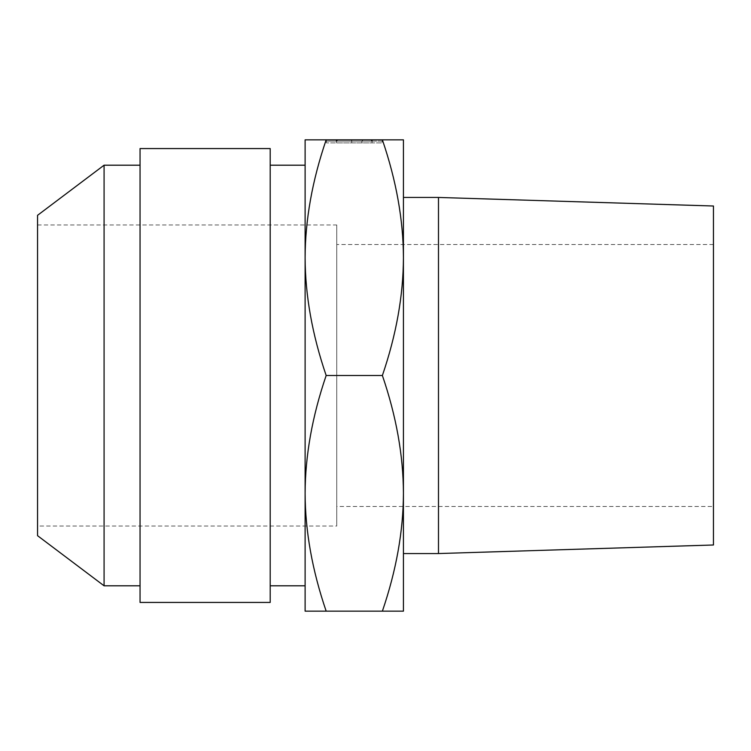 <?xml version="1.0" encoding="UTF-8"?>
<svg xmlns="http://www.w3.org/2000/svg" width="751" height="751" viewBox="0 0 751 751"><rect width="100%" height="100%" fill="white"/><g stroke="black" fill="none" stroke-linecap="round" stroke-linejoin="round"><path stroke-width="0.56" stroke-dasharray="3.75 2.82" d="M37.55 535.679L37.55 215.321M37.55 526.038L37.55 224.962L37.55 526.038L336.748 526.038L336.748 224.962L336.748 526.038M104.079 585.808L104.079 165.192M140.052 585.808L140.052 165.192L140.052 585.808M140.052 602.433L140.052 148.567M270.2 602.433L270.2 148.567M270.2 585.808L270.2 165.192L270.2 585.808M305.113 585.808L305.113 165.192M382.381 611.154C396.293 570.45 403.306 531.173 403.428 493.332L403.428 611.154L305.113 611.154L305.113 257.668L305.113 493.332C305.235 455.481 312.256 416.204 326.169 375.5C312.256 334.796 305.235 295.519 305.113 257.668L305.113 139.846L326.169 139.846C312.256 180.54 305.235 219.818 305.113 257.668M326.169 611.154C312.256 570.45 305.235 531.173 305.113 493.332M382.381 139.846L403.428 139.846L403.428 257.668C403.306 219.818 396.293 180.54 382.381 139.846L326.169 139.846M372.017 139.846L336.532 139.846L372.017 139.846L372.017 142.887L326.394 142.887L382.156 142.887L336.532 142.887L372.017 142.887L372.017 141.113L372.017 142.887L372.017 141.113L382.156 141.113L382.156 142.887L382.156 141.113L336.532 141.113L372.017 141.113L372.017 142.887L372.017 141.113L361.879 141.113L361.879 142.887L361.879 141.113L351.74 141.113L351.74 142.887L351.74 141.113L326.394 141.113L326.394 142.887L326.394 141.113L336.532 141.113L336.532 142.887M336.532 139.846L336.532 141.113L351.74 141.113L350.473 139.846L351.74 141.113L351.74 139.846L370.75 139.846L351.74 139.846C333.829 139.846 333.829 139.846 351.74 139.846L351.74 141.113L372.017 141.113L351.74 141.113L372.017 141.113L370.75 139.846L350.473 139.846L370.75 139.846L372.017 141.113M382.381 375.5C396.293 416.204 403.306 455.481 403.428 493.332L403.428 257.668C403.306 295.519 396.293 334.796 382.381 375.5L326.169 375.5M403.428 553.553L403.428 197.447M403.428 493.332L403.428 257.668M438.481 553.553L438.481 197.447M713.45 544.991L713.45 206.009M713.45 506.493L713.45 244.507L713.45 506.493L336.748 506.493L336.748 244.507L336.748 506.493M713.45 244.507L336.748 244.507M37.55 224.962L336.748 224.962M325.127 139.846A1.267 1.267 90 0 1 326.394 141.113A1.267 1.267 0 0 0 325.127 139.846A1.267 1.267 0 0 1 326.394 141.113A1.267 1.267 90 0 0 325.127 139.846M383.423 139.846A1.267 1.267 0 0 0 382.156 141.113A1.267 1.267 -90 0 1 383.423 139.846A1.267 1.267 -90 0 0 382.156 141.113M363.146 139.846L361.879 141.113L363.146 139.846M351.74 141.113L351.74 142.887L351.74 141.113M336.532 141.113L337.8 139.846"/><path stroke-width="1.13" d="M104.079 165.192L104.079 585.808L37.55 535.679L37.55 215.321L104.079 165.192L140.052 165.192M104.079 585.808L140.052 585.808M140.052 602.433L140.052 148.567L270.2 148.567L270.2 602.433L140.052 602.433M270.2 165.192L305.113 165.192L305.113 257.668C305.235 295.519 312.256 334.796 326.169 375.5C312.256 416.204 305.235 455.481 305.113 493.332L305.113 139.846L326.169 139.846C312.256 180.55 305.235 219.827 305.113 257.668M270.2 585.808L305.113 585.808L305.113 493.332L305.113 611.154L326.169 611.154C312.256 570.46 305.235 531.182 305.113 493.332M382.381 139.846L383.423 139.846L382.381 139.846C396.293 180.55 403.306 219.827 403.428 257.668L403.428 139.846L326.169 139.846M403.428 257.668L403.428 197.447L438.481 197.447L438.481 553.553L403.428 553.553L403.428 257.668C403.306 295.519 396.293 334.796 382.381 375.5C396.293 416.204 403.306 455.481 403.428 493.332L403.428 611.154L326.169 611.154M403.428 493.332C403.306 531.182 396.293 570.46 382.381 611.154M382.381 375.5L326.169 375.5M438.481 197.447L713.45 206.009L713.45 544.991L438.481 553.553M372.017 139.846L372.017 141.113M336.532 139.846L336.532 141.113"/></g></svg>
